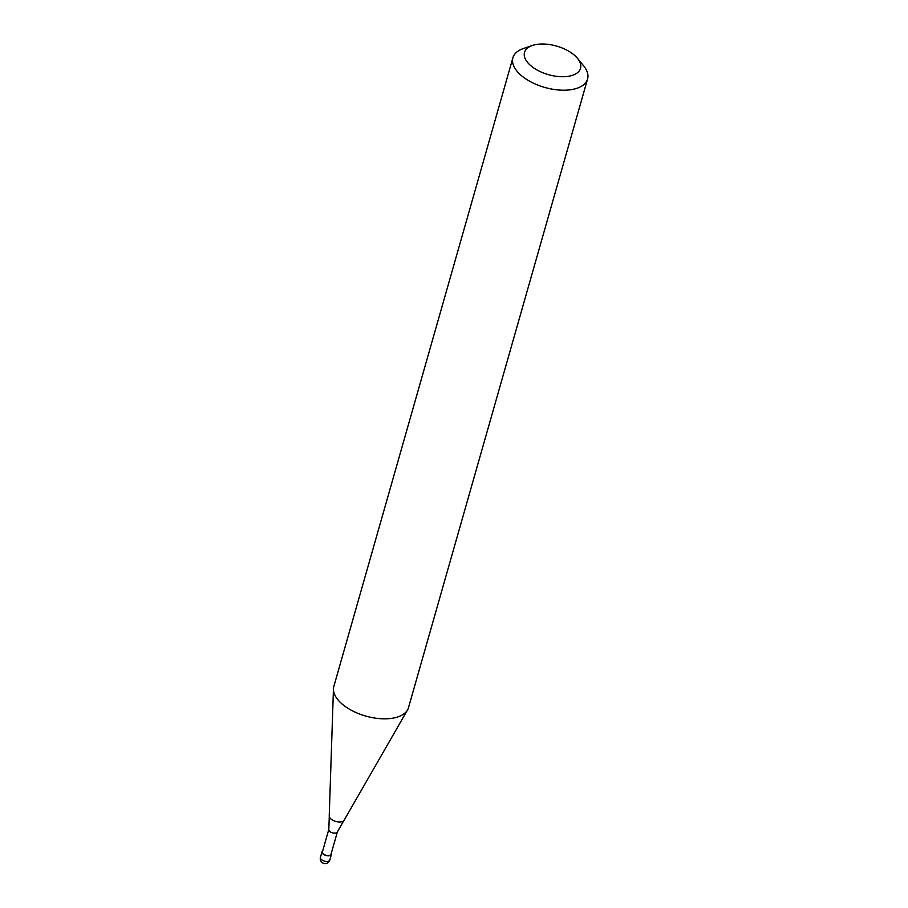 <?xml version="1.0" encoding="UTF-8"?>
<svg xmlns="http://www.w3.org/2000/svg" width="908" height="908" viewBox="0 0 908 908"><rect width="100%" height="100%" fill="white"/><g stroke="black" fill="none" stroke-linecap="round" stroke-linejoin="round"><path stroke-width="1.36" d="M331.261 853.395A4.846 2.474 -164.1 0 1 331.375 854.439A4.846 2.474 -164.1 0 1 330.024 855.597A4.846 2.474 -164.1 0 1 324.576 854.939A4.846 2.474 -164.1 0 1 322.034 851.772A4.846 2.474 -164.1 0 1 322.68 850.955M577.465 58.305A29.113 14.857 -164.1 0 1 572.426 75.341A29.113 14.857 -164.1 0 1 532.519 67.056A29.113 14.857 -164.1 0 1 532.417 45.468A29.113 14.857 -164.1 0 1 532.61 45.4A29.113 14.857 -164.1 0 1 577.465 58.305L583.492 65.637A38.806 19.817 -164.1 0 1 587.567 79.03L408.498 707.638A38.806 19.817 -164.1 0 1 407.51 709.965L344.143 820.196A7.82 3.995 -164.1 0 1 343.78 820.662L337.401 831.864L331 854.326A4.461 2.281 -164.1 0 1 329.752 855.404A4.461 2.281 -164.1 0 1 324.746 854.791A4.461 2.281 -164.1 0 1 322.408 851.886L328.81 829.413L329.286 816.53A7.82 3.995 -164.1 0 1 329.229 815.94L333.452 688.866A38.806 19.817 -164.1 0 1 333.849 686.38L512.906 57.76A38.806 19.817 -164.1 0 1 523.428 48.521A38.806 19.817 -164.1 0 1 523.689 48.43M343.78 820.662A7.82 3.995 -164.1 0 1 342.168 821.604A7.82 3.995 -164.1 0 1 331.42 819.368A7.82 3.995 -164.1 0 1 329.286 816.53M407.51 709.965A38.806 19.817 -164.1 0 1 397.715 716.968A38.806 19.817 -164.1 0 1 356.345 712.701A38.806 19.817 -164.1 0 1 333.452 688.866M587.567 79.03A38.806 19.817 -164.1 0 1 576.773 88.348A38.806 19.817 -164.1 0 1 533.246 83.093A38.806 19.817 -164.1 0 1 512.906 57.76M329.774 860.046A4.846 2.474 -164.1 0 1 328.424 861.215A4.846 2.474 -164.1 0 1 321.75 859.831A4.846 2.474 -164.1 0 1 320.433 857.39A4.846 4.846 0 0 0 322.192 862.6A4.846 4.846 0 0 0 329.774 860.046L331.375 854.439M337.401 831.864A4.461 2.281 -164.1 0 1 336.153 832.931A4.461 2.281 -164.1 0 1 330.024 831.66A4.461 2.281 -164.1 0 1 328.81 829.413M322.034 851.772L320.433 857.39M532.417 45.468L523.428 48.521"/></g></svg>
